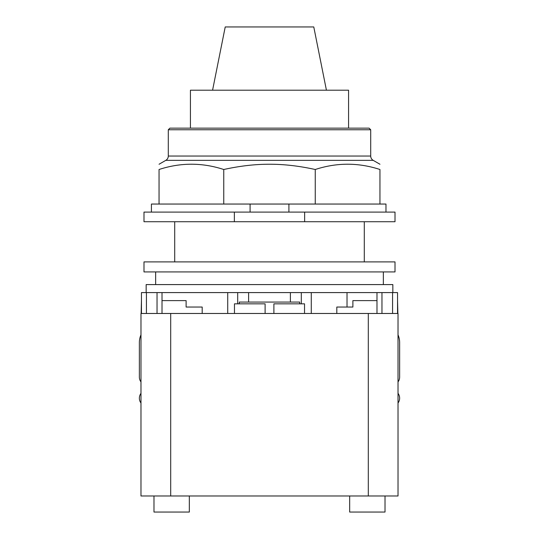 <?xml version="1.0" encoding="UTF-8"?>
<svg xmlns="http://www.w3.org/2000/svg" width="539" height="539" viewBox="0 0 539 539"><rect width="100%" height="100%" fill="white"/><g stroke="black" fill="none" stroke-linecap="round" stroke-linejoin="round"><path stroke-width="0.81" d="M326.425 90.202L313.779 26.95L225.221 26.95L212.575 90.202M348.565 128.154L348.565 90.202L190.435 90.202L190.435 128.154M168.296 129.758L370.704 129.758L369.094 128.154L169.906 128.154L168.296 129.758L168.296 156.034A4.979 4.979 0 0 1 165.81 160.346L373.19 160.346A4.979 4.979 0 0 1 370.704 156.034L168.296 156.034M223.752 169.502L223.752 204.052L159.045 204.052L159.045 169.502C159.045 162.461 159.045 162.461 159.045 169.502C159.045 162.461 159.045 162.461 159.045 169.502C180.612 162.461 202.179 162.461 223.752 169.502C239.916 165.945 255.169 164.193 269.5 164.247C283.837 164.193 299.084 165.945 315.254 169.502C336.821 162.461 358.388 162.461 379.955 169.502C379.955 162.461 379.955 162.461 379.955 169.502C379.955 162.461 379.955 162.461 379.955 169.502L379.955 204.052L315.254 204.052L315.254 169.502M223.752 204.052L288.911 204.052L288.911 212.09M288.911 204.052L315.254 204.052M159.045 204.052L151.419 204.052L151.419 212.09M385.978 212.09L385.978 204.052L379.955 204.052M250.089 212.09L250.089 204.052M234.357 212.09L143.987 212.09L143.987 221.724L234.357 221.724L234.357 212.09L304.643 212.09L304.643 221.724L234.357 221.724M304.643 221.724L395.013 221.724L395.013 212.09L304.643 212.09M398.025 381.915A8.031 8.031 0 0 0 399.635 377.098L399.635 342.555A19.276 19.276 0 0 0 398.025 334.854M398.025 403.01A8.031 8.031 0 0 0 398.557 394.171L398.025 393.254M140.975 393.254L140.443 394.171A8.031 8.031 0 0 0 140.975 403.01M140.975 334.847A19.276 19.276 0 0 0 139.365 342.555L139.365 377.098A8.031 8.031 0 0 0 140.975 381.915M189.33 495.981L189.33 512.05L153.986 512.05L153.986 495.981M385.014 495.981L385.014 512.05L349.67 512.05L349.67 495.981M202.186 313.476L202.186 307.048L186.117 307.048L186.117 300.621L162.017 300.621M141.137 313.476L141.454 300.621M202.186 307.048L186.117 307.048M398.025 495.981L398.025 313.476L398.025 495.981L140.975 495.981L140.975 313.476L170.695 313.476L170.695 495.981M239.296 303.834L239.296 302.069L299.704 302.069L299.704 303.834M265.107 313.476L265.107 303.834L234.465 303.834L234.465 313.476M304.535 313.476L304.535 303.834L273.893 303.834L273.893 313.476M398.025 313.476L170.695 313.476M347.022 292.589L347.022 307.048L336.814 307.048L336.814 313.476M376.983 300.621L352.883 300.621L352.883 307.048L336.814 307.048M397.863 313.476L397.546 300.621M397.546 313.476L397.546 292.589L301.308 292.589L301.308 303.834L301.308 292.589L227.727 292.589L227.727 313.476L227.727 292.589L141.454 292.589L141.454 313.476M237.692 303.834L237.692 292.589L237.692 303.834M311.272 313.476L311.272 292.589L311.272 313.476M269.5 261.893L143.987 261.893L143.987 271.932L395.013 271.932L395.013 261.893L269.5 261.893M146.157 292.589L146.157 284.585L392.843 284.585L392.843 292.589M155.65 284.585L155.65 271.932M383.35 271.932L383.35 284.585M368.305 313.476L368.305 495.981M392.567 313.476L392.567 292.589M146.433 313.476L146.433 292.589M157.038 313.476L157.038 292.589M381.962 313.476L381.962 292.589M370.704 129.758L370.704 156.034M165.81 160.346L159.045 164.247M373.19 160.346L379.955 164.247M364.29 221.724L364.29 261.893M174.71 221.724L174.71 261.893M162.017 313.476L162.017 292.589M376.983 313.476L376.983 292.589M248.614 302.069L248.614 292.589M290.386 302.069L290.386 292.589"/></g></svg>
